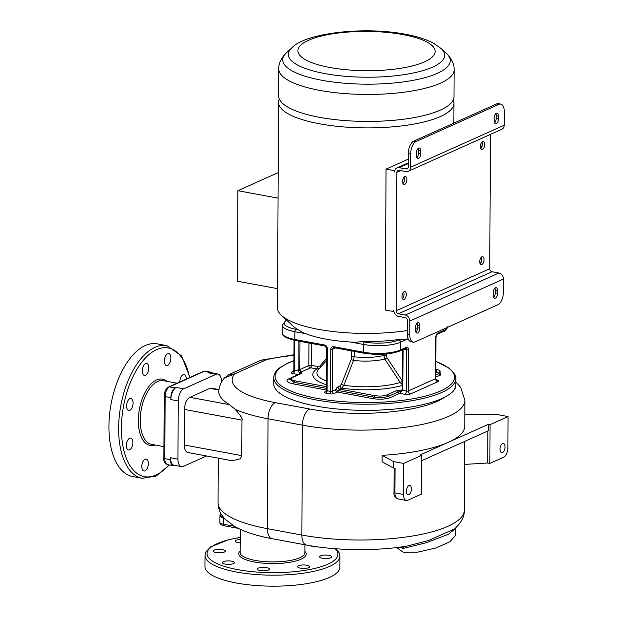 <?xml version="1.0" encoding="UTF-8"?>
<svg xmlns="http://www.w3.org/2000/svg" width="617" height="617" viewBox="0 0 617 617"><rect width="100%" height="100%" fill="white"/><g stroke="black" fill="none" stroke-linecap="round" stroke-linejoin="round"><path stroke-width="0.93" d="M319.49 117.315A87.707 25.104 -179.7 0 1 278.591 95.851L278.73 68.88A87.707 25.104 -179.7 0 0 319.629 90.352A87.707 25.104 -179.7 0 0 408.724 91.54A87.707 25.104 -179.7 0 0 454.135 69.806L453.996 96.769A87.707 25.104 -179.7 0 1 408.585 118.51A87.707 25.104 -179.7 0 1 319.49 117.315M453.248 99.993A87.707 25.104 -179.7 0 1 453.958 103.232A87.707 25.104 -179.7 0 1 440.43 116.528A87.707 25.104 -179.7 0 1 319.452 123.778A87.707 25.104 -179.7 0 1 278.552 102.314A87.707 25.104 -179.7 0 1 279.3 99.082M407.459 330.527A87.707 25.104 -179.7 0 1 318.38 329.339A87.707 25.104 -179.7 0 1 281.445 315.395A87.707 25.104 -179.7 0 1 277.48 307.868L277.581 288.656L237.383 281.205L237.861 190.707L278.19 172.606M278.552 102.314L278.051 197.98A87.707 25.104 -179.7 0 0 278.059 198.157L277.581 288.656M281.445 315.395L292.982 326.046A75.559 21.634 0.3 0 0 298.25 329.717L302.816 332.501A74.21 21.248 -179.7 0 0 325.514 339.034A74.21 21.248 -179.7 0 0 355.531 342.281L362.14 341.563A75.559 21.634 0.3 0 0 400.302 339.273L405.438 339.288A74.21 21.248 -179.7 0 0 408.153 338.772L400.564 342.18A2.021 1.643 65.8 0 0 398.86 339.921L400.302 339.273M417.462 328.738A87.707 25.104 -179.7 0 1 415.503 329.131M455.855 385.077L455.894 378.614A91.077 26.076 -179.7 0 1 441.841 392.427A91.077 26.076 -179.7 0 1 339.45 403.063A91.077 26.076 -179.7 0 1 273.74 377.666L273.709 383.805A91.077 26.076 0.3 0 0 339.419 409.202A91.077 26.076 0.3 0 0 441.803 398.567A91.077 26.076 0.3 0 0 444.872 397.078C449.145 394.841 452.192 392.566 454.004 390.268L455.678 386.882L455.855 385.077A91.077 26.076 -179.7 0 1 454.004 390.268M263.251 359.441L266.529 359.626L261.084 360.174L228.976 374.588L234.715 373.902L224.495 377.943C221.511 381.283 219.613 385.332 218.819 390.106A105.815 30.295 0.3 0 0 229.516 404.659L235.031 409.194C240.699 415.496 243.005 419.136 241.964 420.1L184.498 409.441A10.119 5.16 -79.5 0 1 189.943 397.317L209.749 388.432A10.119 5.16 -79.5 0 1 211.546 388.178L218.904 389.543M223.801 517.763A10.119 2.9 -179.7 0 1 220.701 515.658L220.716 513.244M223.871 517.848L223.709 517.817A8.098 2.314 0.3 0 1 219.937 515.843A8.098 2.314 0.3 0 1 220.709 514.856M397.757 547.41L397.749 548.366L403.341 552.277L417.555 552.176L436.057 547.95L449.816 541.819L455.739 535.186L455.77 528.245L448.459 534.245L426.486 542.667L403.364 548.374L399.646 547.171M293.97 355.377A92.427 26.462 0.3 0 0 266.529 359.626L234.715 373.902A92.427 26.462 0.3 0 0 275.282 402.623A13.489 6.88 100.5 0 0 268.017 418.781L302.43 425.167L301.852 535.055A105.916 30.318 -179.7 0 0 409.457 536.489A105.916 30.318 -179.7 0 0 464.3 510.236C464.624 516.321 461.416 522.53 454.667 528.869L428.399 540.554L407.043 546.091C376.378 551.151 336.651 550.757 306.595 545.089A13.489 6.88 -79.5 0 1 301.852 535.055L267.439 528.669A105.916 30.318 -179.7 0 1 218.048 502.747L218.279 458.161M184.498 409.441L184.306 444.996A10.119 5.16 -79.5 0 0 187.861 452.516L232.208 460.745L240.406 458.77L241.771 455.647L241.964 420.1M219.143 389.898L209.749 388.432M221.457 382.293L221.457 381.561A10.119 5.16 100.5 0 0 217.901 374.041A10.119 5.16 100.5 0 0 216.104 374.295L183.704 388.833A10.119 5.16 100.5 0 0 178.251 400.957L177.951 459.133A10.119 5.16 100.5 0 0 181.506 466.66A10.119 5.16 100.5 0 0 183.295 466.406L206.525 455.978M217.901 374.041L210.482 372.66A10.119 5.16 100.5 0 0 208.693 372.915L209.772 372.429A8.098 4.126 100.5 0 1 211.207 372.228A8.098 4.126 100.5 0 1 212.587 373.054M175.205 387.946L176.285 387.461A10.119 5.16 100.5 0 0 170.84 399.577L170.847 397.641A8.098 4.126 100.5 0 1 175.205 387.946L169.505 386.89L204.065 371.372L209.772 372.429M163.875 458.146L164.199 396.091A2.021 0.578 0.3 0 0 165.14 396.584L164.816 458.639A8.098 4.126 -79.5 0 0 167.662 464.655C164.639 463.074 163.374 460.907 163.875 458.146A2.021 0.578 0.3 0 0 164.816 458.639L170.523 459.696L170.531 457.76A10.119 5.16 100.5 0 0 174.087 465.28L181.506 466.66M174.958 465.442L174.804 465.511A8.098 4.126 100.5 0 1 173.369 465.719A8.098 4.126 100.5 0 1 170.523 459.696M129.601 449.855A6.07 3.1 100.5 0 0 132.817 443.592A6.07 3.1 100.5 0 0 130.735 438.07A6.07 3.1 100.5 0 0 129.663 438.224A6.07 3.1 100.5 0 0 126.439 444.495A6.07 3.1 100.5 0 0 128.521 450.009A6.07 3.1 100.5 0 0 129.601 449.855M127.526 409.603A6.07 3.1 100.5 0 0 128.729 410.428A6.07 3.1 100.5 0 0 132.562 406.333A6.07 3.1 100.5 0 0 132.146 399.322A6.07 3.1 100.5 0 0 130.943 398.489A6.07 3.1 100.5 0 0 127.11 402.592A6.07 3.1 100.5 0 0 127.526 409.603M142.326 370.933A6.07 3.1 100.5 0 0 144.463 375.445A6.07 3.1 100.5 0 0 148.813 368.025A6.07 3.1 100.5 0 0 146.676 363.506A6.07 3.1 100.5 0 0 142.326 370.933M165.348 356.495A6.07 3.1 100.5 0 0 166.505 365.557A6.07 3.1 100.5 0 0 169.883 362.665A6.07 3.1 100.5 0 0 168.719 353.61A6.07 3.1 100.5 0 0 165.348 356.495M186.295 379.062A6.07 3.1 100.5 0 0 184.167 374.604A6.07 3.1 100.5 0 0 183.087 374.758A6.07 3.1 100.5 0 0 179.817 381.977M163.883 456.225A6.07 3.1 100.5 0 0 163.875 456.588A6.07 3.1 100.5 0 0 163.875 456.942M147.34 468.118A6.07 3.1 100.5 0 0 146.175 459.063A6.07 3.1 100.5 0 0 142.797 461.948A6.07 3.1 100.5 0 0 143.962 471.002A6.07 3.1 100.5 0 0 147.34 468.118M142.326 478.322L132.632 476.525A67.461 34.413 -79.5 0 1 108.931 426.347A67.461 34.413 -79.5 0 1 157.235 343.854L166.929 345.659A67.461 34.413 100.5 0 0 118.626 428.152A67.461 34.413 100.5 0 0 142.326 478.322L156.201 476.031L169.436 464.987M403.503 494.456A8.098 4.126 100.5 0 0 406.341 500.472A8.098 4.126 100.5 0 0 407.775 500.271L421.457 494.132L421.666 455.346L403.665 463.429L403.503 494.456L394.942 492.867A2.021 0.578 0.3 0 1 394.001 492.374C393.499 495.135 394.764 497.302 397.788 498.891A8.098 4.126 -79.5 0 1 394.942 492.867L395.073 468.303L393.361 467.987L382.1 461.801L382.131 455.338A105.916 30.318 0.3 0 0 448.397 442.266A105.916 30.318 0.3 0 0 464.74 426.208L464.871 400.348L460.714 387.407L455.878 382M421.666 455.346L419.953 455.03L488.356 424.326L488.325 430.789L421.635 460.722M403.665 463.429L393.391 461.524L393.361 467.987M382.131 455.338L393.391 461.524M408.932 485.564A4.72 2.406 -79.5 0 1 409.773 485.448A4.72 2.406 -79.5 0 1 411.392 489.744A4.72 2.406 -79.5 0 1 408.886 494.618A4.72 2.406 -79.5 0 1 408.045 494.734A4.72 2.406 -79.5 0 1 406.433 490.446A4.72 2.406 -79.5 0 1 408.932 485.564M490.068 424.643L489.867 463.429L503.549 457.29A8.098 4.126 100.5 0 0 507.907 447.587L508.069 416.56L490.068 424.643L488.356 424.326M508.069 416.56L497.803 414.655L464.802 414.13M489.867 463.429L487.669 463.02L464.539 464.408M487.831 431.013L487.669 463.02M502.547 443.554A4.72 2.406 -79.5 0 1 503.379 443.43A4.72 2.406 -79.5 0 1 504.999 447.726A4.72 2.406 -79.5 0 1 502.493 452.6A4.72 2.406 -79.5 0 1 501.66 452.716A4.72 2.406 -79.5 0 1 500.04 448.428A4.72 2.406 -79.5 0 1 502.547 443.554M268.48 570.062A6.07 1.735 0.3 0 0 269.413 569.144A6.07 1.735 0.3 0 0 265.032 567.447A6.07 1.735 0.3 0 0 258.207 568.157A6.07 1.735 0.3 0 0 257.274 569.082A6.07 1.735 0.3 0 0 261.654 570.771A6.07 1.735 0.3 0 0 268.48 570.062M229.748 564.331A6.07 1.735 0.3 0 0 234.483 562.665A6.07 1.735 0.3 0 0 227.071 560.93A6.07 1.735 0.3 0 0 222.336 562.596A6.07 1.735 0.3 0 0 229.748 564.331M216.058 552.508A6.07 1.735 0.3 0 0 222.22 552.593A6.07 1.735 0.3 0 0 225.367 551.089A6.07 1.735 0.3 0 0 222.536 549.6A6.07 1.735 0.3 0 0 216.366 549.516A6.07 1.735 0.3 0 0 213.22 551.02A6.07 1.735 0.3 0 0 216.058 552.508M240.175 539.451A6.07 1.735 0.3 0 0 235.27 541.124A6.07 1.735 0.3 0 0 235.416 541.518A6.07 1.735 0.3 0 0 240.16 542.86M310.937 545.852A6.07 1.735 0.3 0 0 317.902 546.924A6.07 1.735 0.3 0 0 318.025 546.917M328.915 555.346A6.07 1.735 0.3 0 0 322.745 555.261A6.07 1.735 0.3 0 0 319.606 556.765A6.07 1.735 0.3 0 0 322.436 558.254A6.07 1.735 0.3 0 0 328.606 558.339A6.07 1.735 0.3 0 0 331.745 556.835A6.07 1.735 0.3 0 0 328.915 555.346M309.557 566.337A6.07 1.735 0.3 0 0 302.962 564.964A6.07 1.735 0.3 0 0 297.556 566.661A6.07 1.735 0.3 0 0 297.71 567.046A6.07 1.735 0.3 0 0 304.304 568.427A6.07 1.735 0.3 0 0 309.703 566.73A6.07 1.735 0.3 0 0 309.557 566.337M339.936 556.218L339.882 567.208A67.461 19.312 -179.7 0 1 304.952 583.929A67.461 19.312 -179.7 0 1 236.411 583.019A67.461 19.312 -179.7 0 1 204.952 566.499L205.014 555.516A67.461 19.312 0.3 0 0 236.473 572.028A67.461 19.312 0.3 0 0 305.006 572.938A67.461 19.312 0.3 0 0 339.936 556.218L339.026 552.547L335.957 548.775M311.724 343.515L311.608 365.38L317.77 366.529L319.984 365.912L326.655 358.361M299.962 341.34L299.816 369.583L300.857 371.665L301.289 371.943L310.513 367.801L316.776 368.966L319.143 368.665M298.566 374.372A2.699 1.373 100.5 0 0 299.53 372.699L300.024 373.038A1.928 1.234 118.2 0 1 301.289 371.943L301.852 373.277L292.489 377.481C290.152 378.799 291.039 379.918 295.15 380.851L326.509 386.674M300.857 371.665A1.758 0.702 131.3 0 0 299.53 372.699L298.119 371.025L299.985 370.354M320.585 367.092A2.021 1.111 41.2 0 0 319.984 365.912M333.967 347.61A2.021 1.643 -114.2 0 0 332.625 349.261L332.401 391.271L335.972 389.427A4.72 2.406 -79.5 0 1 337.946 386.851L340.075 385.895L341.471 384.121L351.258 359.256L351.729 350.934M386.25 354.019L386.99 357.744L402.415 381.067M350.371 342.011L363.336 344.409A26.986 7.728 0.3 0 0 400.564 342.18L400.518 349.939A1.35 1.095 -114.2 0 1 399.932 350.957L406.055 348.212A1.35 1.095 -114.2 0 0 406.642 347.194L400.518 349.939A26.986 7.728 -179.7 0 1 363.297 352.168L333.627 346.669A3.37 2.738 -114.2 0 0 330.758 349.369L330.542 391.386A1.35 0.386 -179.7 0 0 332.401 391.271A2.021 1.643 -114.2 0 0 334.106 393.53L337.391 392.057A2.699 1.373 100.5 0 0 338.517 390.584A2.699 1.373 -79.5 0 1 339.651 389.111L375.02 395.667C379.663 396.361 383.581 396.122 386.774 394.965L396.137 390.762L400.564 390.353A1.928 0.64 86.4 0 0 400.194 391.618L400.942 391.51A2.699 1.373 -79.5 0 1 399.685 393.361L404.891 394.325A4.049 1.157 -179.7 0 0 410.475 393.993L437.839 381.715A4.049 1.157 -179.7 0 0 436.574 380.103L436.389 380.072M402.161 389.643L401.266 390.291A1.758 0.872 68.1 0 0 400.942 391.51L402.747 390.43L406.348 391.093L406.564 349.723L403.811 349.214M337.946 386.851A2.021 1.643 65.8 0 0 339.651 389.111L341.779 388.155L343.854 385.286L353.549 360.413A29.932 8.569 0.3 0 0 384.815 359.048L400.271 382.64L402.323 384.599M351.258 359.256A2.021 0.625 21.6 0 0 353.549 360.413L354.166 356.773A2.021 0.578 0.3 0 0 351.698 356.988M387.09 357.891L384.962 359.271M402.338 381.352L400.271 382.64M402.932 389.165A1.35 0.386 0.3 0 1 402.299 388.841L402.176 389.589A1.411 0.702 14.9 0 1 402.407 389.35L402.176 389.589A1.411 0.702 14.9 0 0 402.747 390.43L403.14 349.091M417.786 156.271A87.707 25.104 -179.7 0 1 416.475 156.533M409.796 321.056L503.403 279.038L503.333 292.612A10.119 5.16 100.5 0 1 497.88 304.736L415.071 341.903A10.119 5.16 100.5 0 1 413.282 342.157A10.119 5.16 100.5 0 1 409.727 334.63L409.796 321.056A5.399 4.381 -114.2 0 0 405.261 315.04L398.412 313.768A2.699 2.19 65.8 0 1 396.145 310.76L396.87 172.428A2.699 2.19 65.8 0 1 398.042 170.392A2.699 2.19 65.8 0 1 399.16 170.269L406.009 171.534A5.399 4.381 -114.2 0 0 408.246 171.287A5.399 4.381 -114.2 0 0 410.598 167.215L410.667 153.641L408.392 153.217L408.315 166.791A2.699 2.19 -114.2 0 1 407.143 168.827A2.699 2.19 -114.2 0 1 406.025 168.95L399.176 167.685A5.399 4.381 65.8 0 0 396.939 167.932A5.399 4.381 65.8 0 0 394.587 172.004L394.764 170.639M394.595 170.716L386.034 169.127L408.361 159.109M393.978 311.57L385.293 310.043L386.034 169.127M393.854 311.631L393.862 310.336A5.399 4.381 65.8 0 0 398.397 316.351L405.246 317.624A2.699 2.19 -114.2 0 1 407.513 320.632L407.444 334.206A10.119 5.16 -79.5 0 0 410.999 341.733L413.282 342.157M503.403 279.038A5.399 4.381 -114.2 0 0 498.868 273.022L492.019 271.75A2.699 2.19 65.8 0 1 489.751 268.742L490.453 134.39M484.052 259.695A4.049 2.067 -79.5 0 1 481.152 264.647A4.049 2.067 -79.5 0 1 479.733 261.631A4.049 2.067 -79.5 0 1 482.633 256.687A4.049 2.067 -79.5 0 1 484.052 259.695M484.653 144.633A4.049 2.067 -79.5 0 1 481.754 149.584A4.049 2.067 -79.5 0 1 480.334 146.576A4.049 2.067 -79.5 0 1 483.234 141.625A4.049 2.067 -79.5 0 1 484.653 144.633M406.287 294.602A4.049 2.067 -79.5 0 1 403.387 299.553A4.049 2.067 -79.5 0 1 401.968 296.538A4.049 2.067 -79.5 0 1 404.86 291.586A4.049 2.067 -79.5 0 1 406.287 294.602M406.888 179.539A4.049 2.067 -79.5 0 1 403.988 184.491A4.049 2.067 -79.5 0 1 402.569 181.483A4.049 2.067 -79.5 0 1 405.462 176.531A4.049 2.067 -79.5 0 1 406.888 179.539M408.246 171.287L501.852 129.277A5.399 4.381 -114.2 0 0 504.212 125.197L504.282 111.623A10.119 5.16 100.5 0 0 500.726 104.096A10.119 5.16 100.5 0 0 498.929 104.35L496.646 103.926A10.119 5.16 -79.5 0 1 498.443 103.671L500.726 104.096M408.392 153.217A10.119 5.16 -79.5 0 1 413.837 141.092L496.646 103.926M495.821 113.613A4.049 2.067 -79.5 0 1 496.23 115.726L498.513 116.15A4.049 2.067 -79.5 0 0 497.086 113.135A4.049 2.067 -79.5 0 0 494.186 118.086L494.178 120.67A4.049 2.067 -79.5 0 0 495.598 123.685A4.049 2.067 -79.5 0 0 498.497 118.734L498.513 116.15M494.587 122.783A4.049 2.067 -79.5 0 0 496.215 118.31L496.23 115.726M418.048 148.52A4.049 2.067 -79.5 0 1 418.457 150.633L420.74 151.049A4.049 2.067 -79.5 0 0 419.321 148.041A4.049 2.067 -79.5 0 0 416.421 152.993L416.406 155.577A4.049 2.067 -79.5 0 0 417.832 158.584A4.049 2.067 -79.5 0 0 420.732 153.641L420.74 151.049M416.814 157.69A4.049 2.067 -79.5 0 0 418.449 153.217L418.457 150.633M410.667 153.641A10.119 5.16 100.5 0 1 416.12 141.517L498.929 104.35M481.36 257.158A4.049 2.067 -79.5 0 1 481.769 259.271A4.049 2.067 -79.5 0 1 480.142 263.744M480.034 263.505A3.71 1.89 100.5 0 0 481.175 257.343M481.962 142.103A4.049 2.067 -79.5 0 1 482.371 144.208A4.049 2.067 -79.5 0 1 480.743 148.682M480.635 148.45A3.71 1.89 100.5 0 0 481.777 142.288M403.595 292.065A4.049 2.067 -79.5 0 1 404.004 294.178A4.049 2.067 -79.5 0 1 402.369 298.651M404.197 177.01A4.049 2.067 -79.5 0 1 404.605 179.115A4.049 2.067 -79.5 0 1 402.978 183.588M417.138 323.046A4.049 2.067 -79.5 0 1 417.547 325.159L417.532 327.743A4.049 2.067 -79.5 0 1 415.904 332.216M494.903 288.139A4.049 2.067 -79.5 0 1 495.312 290.252L495.297 292.836A4.049 2.067 -79.5 0 1 493.669 297.309M497.58 293.26A4.049 2.067 -79.5 0 1 494.687 298.212A4.049 2.067 -79.5 0 1 493.261 295.204L493.276 292.612A4.049 2.067 -79.5 0 1 496.176 287.669A4.049 2.067 -79.5 0 1 497.595 290.676L497.58 293.26L495.297 292.836M419.815 328.167A4.049 2.067 -79.5 0 1 416.915 333.118A4.049 2.067 -79.5 0 1 415.496 330.103L415.511 327.519A4.049 2.067 -79.5 0 1 418.403 322.568A4.049 2.067 -79.5 0 1 419.83 325.583L419.815 328.167L417.532 327.743M278.059 198.157L237.861 190.707M329.91 67.5A68.626 19.644 0.3 0 0 424.558 61.823A68.626 19.644 0.3 0 0 403.148 34.621A68.626 19.644 0.3 0 0 308.5 40.298A68.626 19.644 0.3 0 0 329.91 67.5M324.797 73.57A78.166 22.374 0.3 0 0 414.115 72.821A78.166 22.374 0.3 0 0 441.14 48.55L433.311 43.105C425.915 39.233 416.66 36.295 405.546 34.282C364.955 26.207 305.423 32.894 291.949 47.771A78.166 22.374 0.3 0 0 324.797 73.57M441.14 48.55L446.446 53.455A83.75 23.978 -179.7 0 1 417.493 79.462A83.75 23.978 -179.7 0 1 321.789 80.264A83.75 23.978 -179.7 0 1 286.596 52.622C281.259 57.774 278.637 63.196 278.73 68.88M286.643 320.192A24.965 7.149 0.3 0 0 295.967 329.293L298.25 329.717M295.967 329.293A2.021 1.033 100.5 0 0 294.872 331.715L305.808 333.743M362.14 341.563L364.431 341.988A2.021 1.033 100.5 0 0 363.336 344.409L363.297 352.168A1.35 0.686 -79.5 0 0 363.775 353.171L334.106 347.672A1.35 0.686 -79.5 0 1 333.627 346.669M364.431 341.988A24.965 7.149 0.3 0 0 398.86 339.921M325.213 345.944A1.35 0.686 -79.5 0 1 324.974 345.975A1.35 0.686 -79.5 0 1 324.503 344.972L294.833 339.473L294.872 331.715A26.986 7.728 0.3 0 1 282.293 325.113L282.247 332.864A26.986 7.728 -179.7 0 0 294.833 339.473A1.35 0.686 -79.5 0 0 295.312 340.476C285.825 338.093 281.468 335.555 282.247 332.864M295.551 340.437A1.35 0.686 -79.5 0 1 295.312 340.476L324.974 345.975L326.709 348.404A1.35 0.386 0.3 0 0 327.342 348.736A3.37 2.738 -114.2 0 0 324.503 344.972M326.709 348.404L326.486 390.422A1.35 0.386 -179.7 0 0 327.118 390.754A2.021 1.033 -79.5 0 1 326.031 393.176L329.447 393.808A2.021 1.033 -79.5 0 0 330.542 391.386L327.118 390.754L327.342 348.736M326.486 390.422L325.807 391.749A2.021 1.643 65.8 0 1 324.974 391.841L326.27 391.255M326.031 393.176A3.37 0.964 -179.7 0 1 324.974 391.841M334.106 393.53A3.37 0.964 -179.7 0 1 329.447 393.808M335.555 347.942L332.625 349.261A1.35 0.386 -179.7 0 1 330.758 349.369M334.345 347.633A1.35 0.686 -79.5 0 1 334.106 347.672L333.504 347.726M364.015 353.14A1.35 0.686 -79.5 0 1 363.775 353.171C377.959 355.307 390.013 354.574 399.932 350.957M447.749 327.241A26.986 7.728 -179.7 0 1 443.723 330.542L443.731 329.038M447.888 326.455C446.307 329.833 444.718 331.537 443.137 331.568A1.35 1.095 -114.2 0 0 443.723 330.542L437.607 333.296A3.37 1.72 100.5 0 0 435.787 337.329L435.571 378.699A2.699 2.19 -114.2 0 0 437.839 381.715M405.963 348.25A2.021 1.033 100.5 0 1 406.564 349.723A1.35 0.386 0.3 0 0 408.423 349.615L408.207 390.985L435.571 378.699A1.35 0.386 -179.7 0 0 435.779 378.499L436.728 380.342L436.096 380.172M408.423 349.615A3.37 1.72 100.5 0 0 406.642 347.194M435.81 372.953L437.175 372.336L435.826 369.259M435.872 361.5A89.727 25.683 -179.7 0 1 440.708 390.923A89.727 25.683 -179.7 0 1 316.937 398.343A89.727 25.683 -179.7 0 1 288.941 362.773A89.727 25.683 -179.7 0 1 293.939 360.76M293.576 371.187L291.802 371.982A4.049 1.157 -179.7 0 0 293.067 373.586L298.196 374.542M290.599 377.997L288.918 378.753C285.424 380.728 286.751 382.409 292.89 383.805L326.493 390.037M335.687 389.797A2.021 1.643 65.8 0 0 337.391 392.057L372.761 398.613C379.71 399.646 385.563 399.299 390.322 397.564L399.685 393.361A2.699 2.19 -114.2 0 1 397.911 392.065L400.194 391.618M435.787 377.157L440.731 374.935L439.505 370.578M275.282 402.623L309.695 409.009A92.427 26.462 0.3 0 0 444.872 397.078M234.252 526.247L223.678 524.288L223.709 517.817M402.338 546.809A2.699 1.566 -77.4 0 1 402.67 548.258M402.87 546.731A2.699 1.411 -82.8 0 1 403.364 548.374M306.595 545.089L272.182 538.71A13.489 6.88 -79.5 0 1 267.439 528.669L268.017 418.781A105.916 30.318 -179.7 0 1 235.031 409.194M229.516 404.659L189.943 397.317M241.771 455.647L184.306 444.996M208.693 372.915L216.104 374.295M176.285 387.461L183.704 388.833M170.84 399.577L178.251 400.957M170.531 457.76L177.951 459.133M164.199 396.091C164.323 391.787 165.811 388.749 168.665 386.982A2.021 1.643 65.8 0 1 169.505 386.89A8.098 4.126 -79.5 0 0 165.14 396.584L170.847 397.641M168.665 386.982L203.224 371.465A2.021 1.643 65.8 0 1 204.065 371.372A8.098 4.126 -79.5 0 1 205.5 371.172L211.207 372.228M177.056 383.211L163.389 380.681A32.385 16.52 100.5 0 0 140.206 420.277A32.385 16.52 100.5 0 0 151.581 444.356L163.929 446.646M166.983 381.345A33.734 17.207 100.5 0 0 148.281 387.237A33.734 17.207 100.5 0 0 138.339 420.385A33.734 17.207 100.5 0 0 155.175 445.027M189.573 377.596A65.441 33.38 100.5 0 0 151.065 352.932A65.441 33.38 100.5 0 0 121.418 427.982A65.441 33.38 100.5 0 0 168.857 464.879M309.695 409.009A13.489 6.88 100.5 0 0 302.43 425.167A105.916 30.318 0.3 0 0 410.027 426.602A105.916 30.318 0.3 0 0 464.871 400.348M238.147 528.345L224.387 525.792A2.021 1.033 -79.5 0 1 223.678 524.288A8.098 2.314 -179.7 0 1 219.899 522.306L219.937 515.843M240.229 529.332L240.113 552.462A32.385 9.27 0.3 0 0 255.207 560.39A32.385 9.27 0.3 0 0 288.108 560.83A32.385 9.27 0.3 0 0 304.875 552.801L304.914 544.78M240.113 551.05A33.734 9.656 0.3 0 0 254.482 562.01A33.734 9.656 0.3 0 0 292.767 561.74A33.734 9.656 0.3 0 0 304.883 551.39M240.19 537.476A65.441 18.734 0.3 0 0 237.56 569.599A65.441 18.734 0.3 0 0 312.271 568.99A65.441 18.734 0.3 0 0 335.016 548.706M294.679 340.353L294.525 370.354A1.35 0.386 -179.7 0 1 293.893 370.023L292.921 371.858A2.699 2.19 65.8 0 1 291.802 371.982M298.104 340.993L298.119 371.025L294.525 370.354A2.699 1.373 -79.5 0 1 293.067 373.586M297.949 369.699A1.35 0.386 -179.7 0 0 299.816 369.583L308.816 365.549A2.021 0.578 -179.7 0 1 311.608 365.38A2.021 1.033 100.5 0 1 310.513 367.801A2.021 1.643 65.8 0 1 308.816 365.549L308.932 342.998M326.648 360.459L318.488 369.382A47.902 13.713 0.3 0 0 326.54 381.113M317.77 366.529A2.021 1.064 97 0 1 316.776 368.966A52.036 14.901 0.3 0 0 326.516 384.807M295.15 380.851A2.699 1.373 100.5 0 0 294.016 382.332L326.501 388.355M292.89 383.805A2.699 1.373 100.5 0 0 294.016 382.332L289.365 379.015M288.918 378.753A2.699 2.19 -114.2 0 0 289.597 378.761M292.489 377.481A2.699 2.19 -114.2 0 0 291.371 377.604L289.373 379M301.852 373.277A2.699 2.19 -114.2 0 0 300.734 373.401L300.734 373.401A2.699 2.19 -114.2 0 0 300.063 373.917L300.024 373.038M316.513 368.92A2.021 1.033 100.5 0 0 317.608 366.49M320.686 366.976A2.021 1.111 41.2 0 0 320.084 365.804M410.475 393.993A2.699 2.19 -114.2 0 1 408.207 390.985A1.35 0.386 -179.7 0 1 406.348 391.093A2.699 1.373 -79.5 0 1 404.891 394.325M443.137 331.568L437.013 334.314L435.995 337.129A1.35 0.386 -179.7 0 1 435.787 337.329M437.013 334.314A1.35 1.095 -114.2 0 0 437.607 333.296M435.795 375.059L438.957 373.64L440.291 371.303L438.556 369.999L435.826 369.066M437.175 372.336A2.699 2.19 65.8 0 1 438.957 373.64A2.699 2.19 65.8 0 0 440.731 374.935M396.137 390.762A2.699 2.19 65.8 0 1 397.911 392.065L388.548 396.261C384.568 397.71 379.686 398.004 373.894 397.14L338.517 390.584A2.021 0.571 20.6 0 1 335.972 389.427M340.075 385.895A2.021 1.643 65.8 0 0 341.779 388.155A52.036 14.901 0.3 0 0 402.323 385.424M375.02 395.667A2.699 1.373 100.5 0 0 373.894 397.14A2.699 1.373 100.5 0 1 372.761 398.613M386.774 394.965A2.699 2.19 65.8 0 1 388.548 396.261A2.699 2.19 65.8 0 0 390.322 397.564M402.346 381.121L400.178 382.494A47.902 13.713 0.3 0 1 343.854 385.286A2.021 0.617 21.4 0 1 341.471 384.121M354.197 351.397L354.166 356.773A28.675 8.206 0.3 0 0 383.836 355.492L384.815 359.048L386.99 357.744M383.836 354.212L383.836 355.492A2.021 0.578 0.3 0 1 386.242 355.446M399.176 167.685L408.338 163.574M396.145 310.76L489.751 268.742M398.412 313.768L492.019 271.75M396.87 172.428L400.95 170.6M406.025 168.95L407.976 168.079M410.598 167.215L504.212 125.197M416.12 141.517L413.837 141.092M418.449 153.217L420.732 153.641M496.215 118.31L498.497 118.734M405.261 315.04L498.868 273.022M409.727 334.63L407.444 334.206M495.312 290.252L497.595 290.676M417.547 325.159L419.83 325.583M291.949 47.771L286.596 52.622M446.446 53.455C451.721 58.669 454.289 64.122 454.135 69.806M293.947 360.613L288.386 362.835L280.342 367.377C276.077 370.455 273.871 373.879 273.74 377.666M435.872 361.354L449.369 368.241L454.93 374.504L455.894 378.614M261.084 360.174L293.97 354.744M455.901 527.612L455.77 528.245M272.182 538.71C256.765 535.911 244.255 531.831 234.661 526.486L225.274 519.398L222.297 515.812C219.575 512.064 218.156 507.706 218.048 502.747M203.224 371.465L205.5 371.172M167.662 464.655L173.369 465.719M189.951 377.427L181.491 355.785L166.929 345.659M224.495 377.943L228.976 374.588M464.3 510.236L464.655 441.41M394.001 492.374L394.124 468.126M397.788 498.891L406.341 500.472M224.387 525.792C221.156 525.121 219.66 523.964 219.899 522.306M240.19 537.368L228.668 539.651L210.605 546.924L205.955 551.86L205.014 555.516M294.047 340.229L293.893 370.023M300.734 373.401L291.371 377.604M435.995 337.129L435.779 378.499M402.299 388.841L402.508 349.8M286.381 319.953L282.293 325.113M453.958 103.232L453.857 123.138M396.939 167.932L408.338 162.811"/></g></svg>
